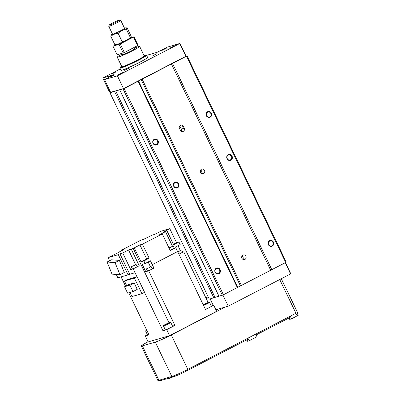 <?xml version="1.0" encoding="UTF-8"?>
<svg xmlns="http://www.w3.org/2000/svg" width="401" height="401" viewBox="0 0 401 401"><rect width="100%" height="100%" fill="white"/><g stroke="black" fill="none" stroke-linecap="round" stroke-linejoin="round"><path stroke-width="0.6" d="M173.723 186.32A3.058 2.817 73.7 0 0 177.558 187.773A3.058 2.817 73.7 0 0 178.741 183.728A3.058 2.817 73.7 0 0 174.911 182.275A3.058 2.817 73.7 0 0 173.723 186.32M178.169 183.979A2.581 2.376 -106.3 0 1 176.781 187.553A2.581 2.376 -106.3 0 1 173.939 186.169A2.581 2.376 -106.3 0 1 175.332 182.6A2.581 2.376 -106.3 0 1 178.169 183.979M227.036 158.741A3.058 2.817 73.7 0 0 230.871 160.194A3.058 2.817 73.7 0 0 232.054 156.144A3.058 2.817 73.7 0 0 228.224 154.691A3.058 2.817 73.7 0 0 227.036 158.741M231.482 156.4A2.581 2.376 -106.3 0 1 230.089 159.974A2.581 2.376 -106.3 0 1 227.252 158.59A2.581 2.376 -106.3 0 1 228.645 155.017A2.581 2.376 -106.3 0 1 231.482 156.4M206.355 115.769A3.058 2.817 73.7 0 0 210.189 117.217A3.058 2.817 73.7 0 0 211.372 113.172A3.058 2.817 73.7 0 0 207.543 111.719A3.058 2.817 73.7 0 0 206.355 115.769M210.801 113.428A2.581 2.376 -106.3 0 1 209.407 116.997A2.581 2.376 -106.3 0 1 206.57 115.618A2.581 2.376 -106.3 0 1 207.959 112.044A2.581 2.376 -106.3 0 1 210.801 113.428M153.042 143.347A3.058 2.817 73.7 0 0 156.876 144.801A3.058 2.817 73.7 0 0 158.059 140.751A3.058 2.817 73.7 0 0 154.23 139.297A3.058 2.817 73.7 0 0 153.042 143.347M157.488 141.007A2.581 2.376 -106.3 0 1 156.094 144.581A2.581 2.376 -106.3 0 1 153.257 143.197A2.581 2.376 -106.3 0 1 154.651 139.623A2.581 2.376 -106.3 0 1 157.488 141.007M268.399 244.69A3.058 2.817 73.7 0 0 272.234 246.139A3.058 2.817 73.7 0 0 273.417 242.094A3.058 2.817 73.7 0 0 269.587 240.64A3.058 2.817 73.7 0 0 268.399 244.69M272.85 242.349A2.581 2.376 -106.3 0 1 271.457 245.923A2.581 2.376 -106.3 0 1 268.615 244.54A2.581 2.376 -106.3 0 1 270.008 240.966A2.581 2.376 -106.3 0 1 272.85 242.349M215.091 272.269A3.058 2.817 73.7 0 0 218.921 273.723A3.058 2.817 73.7 0 0 220.109 269.673A3.058 2.817 73.7 0 0 216.274 268.224A3.058 2.817 73.7 0 0 215.091 272.269M219.537 269.928A2.581 2.376 -106.3 0 1 218.144 273.502A2.581 2.376 -106.3 0 1 215.302 272.119A2.581 2.376 -106.3 0 1 216.695 268.545A2.581 2.376 -106.3 0 1 219.537 269.928M241.938 258.299A2.391 2.2 73.7 0 0 244.565 259.582A2.391 2.2 73.7 0 0 245.858 256.274A2.391 2.2 73.7 0 0 243.227 254.991A2.391 2.2 73.7 0 0 241.938 258.299M242.956 259.392A2.391 2.2 73.7 0 0 241.968 256.018M200.57 172.35A2.391 2.2 73.7 0 0 203.202 173.633A2.391 2.2 73.7 0 0 204.49 170.325A2.391 2.2 73.7 0 0 201.863 169.042A2.391 2.2 73.7 0 0 200.57 172.35M201.593 173.443A2.391 2.2 73.7 0 0 200.605 170.069M179.513 126.24A2.391 2.2 -106.3 0 1 180.53 127.328L181.357 129.047A2.391 2.2 -106.3 0 1 181.322 131.327M183.397 126.49A2.391 2.2 73.7 0 0 180.766 125.212A2.391 2.2 73.7 0 0 179.478 128.52L180.305 130.24A2.391 2.2 73.7 0 0 182.931 131.518A2.391 2.2 73.7 0 0 184.224 128.21L183.397 126.49L180.53 127.328M111.393 92.095L110.009 92.872L209.282 299.146L218.941 296.149L214.991 297.301L115.719 91.027L124.16 88.516L141.167 79.639L240.44 285.913L286.289 262.169L187.016 55.894L186.014 56.185M119.724 89.979L218.996 296.254L223.432 294.79L240.44 285.913M110.009 92.872L115.719 91.027M187.016 55.894L141.167 79.639M109.553 90.601L109.167 90.882L109.844 90.711M186.485 56.27L285.758 262.545M172.57 63.468L271.843 269.748M171.427 63.98L270.7 270.254L237.773 287.291L138.5 81.017M142.104 79.147L241.377 285.427M138.074 81.318L237.347 287.592M124.16 88.516L223.432 294.79M123.072 89.002L222.344 295.276M114.576 91.533L213.848 297.813M208.139 296.77L205.913 297.923M206.174 298.464L208.61 297.753M215.908 309.778L228.254 306.169L290.585 273.923L290.795 273.773L285.467 262.7M290.585 273.923L285.236 262.815M228.254 306.169L222.891 295.031M213.272 305.452L210.124 298.9M170.154 378.043L172.886 376.98M167.999 378.409L168.154 378.739A3.825 0.266 -25.7 0 0 171.703 377.331M158.48 380.374L158.756 380.95A11.233 0.777 -25.7 0 0 159.668 380.845L173.468 376.815A11.233 0.777 -25.7 0 0 186.891 370.82L247.257 339.587L247.763 339.276L247.397 338.519M256.144 334.94L289.592 317.682L290.098 317.371L289.733 316.62M246.6 339.928L247.242 341.261A4.782 0.331 -25.7 0 0 247.633 341.216L249.156 340.77L256.996 336.715L255.778 334.183M249.156 340.77L247.938 338.243M289.016 317.983L289.657 319.316A4.782 0.331 -25.7 0 0 290.048 319.271L291.567 318.83L298.219 315.286L297.031 312.81M291.567 318.83L290.349 316.299M148.044 341.817A13.383 0.927 -25.7 0 0 141.287 346.008A13.383 0.927 -25.7 0 0 142.375 345.878L155.277 342.113A13.383 0.927 -25.7 0 0 171.267 334.965L225.207 307.061M141.287 346.008L157.834 380.384A13.383 0.927 -25.7 0 0 158.921 380.258L171.818 376.489A13.383 0.927 -25.7 0 0 187.813 369.346L297.517 312.444L281.291 278.73M109.964 77.298L114.897 74.837L109.964 77.298M169.768 48.17L174.706 45.709L169.768 48.17M118.024 74.942L122.962 72.481L118.024 74.942M161.708 50.526L166.646 48.065L161.708 50.526M121.588 66.21A14.341 0.992 -25.7 0 0 120.079 67.408L119.859 68.045A14.822 1.028 -25.7 0 0 119.854 68.125L120.891 70.27A14.822 1.028 -25.7 0 0 122.094 70.13A14.822 1.028 -25.7 0 0 137.302 63.488A14.822 1.028 -25.7 0 0 147.598 57.418L146.565 55.268A14.822 1.028 -25.7 0 0 146.5 55.223L145.864 55.002A14.341 0.992 -25.7 0 0 144.761 55.183A14.341 0.992 -25.7 0 0 143.989 55.428M119.854 68.125A14.822 1.028 -25.7 0 0 121.057 67.985A14.822 1.028 -25.7 0 0 136.27 61.338A14.822 1.028 -25.7 0 0 146.565 55.268M120.079 67.408A14.341 0.992 -25.7 0 0 121.242 67.353A14.341 0.992 -25.7 0 0 136.4 60.706A14.341 0.992 -25.7 0 0 145.864 55.002M143.964 56.376A12.431 0.862 -25.7 0 0 143.443 56.511M121.688 66.421A13.002 0.902 -25.7 0 0 121.343 66.947A13.002 0.902 -25.7 0 0 122.34 66.782A13.002 0.902 -25.7 0 0 135.292 61.152A13.002 0.902 -25.7 0 0 144.721 55.699A13.002 0.902 -25.7 0 0 144.089 55.639M111.724 74.045L115.834 72.005L111.724 74.045M124.621 70.275L128.736 68.24L124.621 70.275M152.846 55.674L156.961 53.634L152.846 55.674M120.26 68.957L102.781 78.07L108.902 90.791L109.764 90.541M102.781 78.07L114.12 74.581L104.496 79.599L110.621 92.32L123.518 88.551L185.848 56.305L186.059 56.155L179.939 43.433L167.217 47.148L157.237 52.27L146.596 55.338M104.496 79.599L117.398 75.829L179.939 43.433M109.047 76.06L109.488 76.977M107.904 76.571L108.375 77.553M179.728 43.584L185.848 56.305M117.398 75.829L123.518 88.551M170.149 250.354L174.35 248.209L173.272 245.973L168.976 247.918M169.077 248.119L173.272 245.973M149.773 267.442L146.42 268.87L149.773 267.442M151.157 266.59L152.235 268.825L150.851 269.678L147.493 271.106L146.42 268.87M134.676 265.256L131.322 266.685L134.676 265.256M136.059 264.404L137.137 266.64L135.754 267.492L132.4 268.921L131.322 266.685M177.698 251.723L181.718 249.938L177.813 251.963M181.718 249.938L182.791 252.174L178.891 254.199M168.225 323.376L163.653 325.306L170.099 322.203L168.225 323.376M170.099 322.203L170.736 322.424A4.065 0.281 154.3 0 1 170.751 322.434A4.065 0.281 154.3 0 1 168.61 323.752A4.065 0.281 154.3 0 1 163.428 325.963A4.065 0.281 154.3 0 1 163.428 325.938L163.653 325.306M170.751 322.434L172.61 326.304A4.065 0.281 154.3 0 1 170.475 327.622A4.065 0.281 154.3 0 1 165.287 329.828L163.428 325.963M146.776 330.269L145.914 330.484L146.636 329.978M147.002 330.745A4.065 0.281 154.3 0 1 145.688 331.141A4.065 0.281 154.3 0 1 145.688 331.121L145.914 330.484M148.866 334.609A4.065 0.281 154.3 0 1 147.553 335.01L145.688 331.141M203.197 304.71L208.906 302.123L203.342 305.006M208.906 302.123L209.538 302.349A4.065 0.281 154.3 0 1 209.558 302.359A4.065 0.281 154.3 0 1 207.417 303.677A4.065 0.281 154.3 0 1 203.568 305.477M209.558 302.359L211.417 306.229A4.065 0.281 154.3 0 1 209.282 307.547A4.065 0.281 154.3 0 1 205.432 309.346M204.861 303.933L203.708 304.625L204.535 304.384L207.673 302.76L204.861 303.933L204.976 304.174M167.708 323.527L168.866 322.835L168.039 323.081L164.901 324.7L167.708 323.527M129.924 285.161L124.516 286.745L127.593 293.146L133.007 291.567L129.924 285.161L134.16 282.971L137.242 289.377L133.007 291.567M124.516 286.745L128.746 284.555L134.16 282.971M129.954 292.459L131.944 296.585L141.904 293.672L144.571 292.294L137.062 276.695L127.102 279.607L124.435 280.986L126.671 285.627M141.904 293.672L134.395 278.073L137.062 276.695M134.395 278.073L124.435 280.986M107.087 262.023L112.024 274.139L119.979 274.725L115.042 262.615L107.087 262.023L111.403 259.793L119.358 260.384L124.29 272.495L119.979 274.725M115.042 262.615L119.358 260.384M116.245 274.449L117.859 277.808L128.034 274.835L129.643 274.003L119.924 253.803L122.716 252.986L130.701 269.577L133.217 268.84L139.242 265.763L137.027 266.409M128.034 274.835L118.315 254.635L119.924 253.803M118.315 254.635L108.14 257.607L109.628 260.71M108.14 257.607L118.019 252.785M146.671 258.941L139.924 244.931L134.28 247.853L141.022 261.863L143.894 260.941L149.157 258.214L146.671 258.941L141.022 261.863M149.157 258.214L142.415 244.204L162.255 233.943L170.235 250.53L175.738 247.683L174.27 248.054M139.924 244.931L142.415 244.204M176.53 242.67L169.788 228.66L164.34 231.477L166.921 230.725L173.663 244.735L178.936 241.968L176.53 242.67L173.438 244.269M169.788 228.66L160.721 231.307L154.881 234.329L152.179 235.121L143.513 239.362L141.022 240.094L121.187 250.354L121.418 250.836M162.255 233.943L159.583 234.72L165.493 231.663L172.49 246.204M121.187 250.354L123.854 249.572L117.944 252.63M132.315 268.74L130.701 269.577M122.716 252.986L128.561 249.963L135.563 264.525M139.242 265.763L131.262 249.176L128.561 249.963M147.398 270.911L145.779 271.748L148.671 270.815L153.934 268.094L152.134 268.62M145.779 271.748L142.26 264.444L145.132 263.517L150.4 260.79L152.28 264.655L177.613 251.547L205.538 309.562L213.758 305.311L211.317 306.023M148.124 261.968L150.445 266.79M153.934 268.094L152.28 264.655M178.956 254.334L182.766 252.114M175.152 247.833L174.901 247.312L180.179 244.545L178.936 241.968M180.315 250.43L179.628 249.106M177.984 245.698L179.673 249.096M144.475 292.344L162.956 330.745L166.716 329.647L174.936 325.391L172.545 326.163M162.956 330.745L165.182 329.607M147.438 334.775L145.212 335.928L148.971 334.83L128.746 292.81M145.212 335.928L148.109 341.943L169.613 335.662L216.65 311.326L213.758 305.311M128.335 274.68L135.077 272.71L136.962 276.725M128.3 274.7L135.037 272.73M183.733 251.833L208.054 302.374M148.671 270.815L174.936 325.391M166.716 329.647L169.613 335.662M152.26 264.66L177.613 251.547M135.077 272.71L133.217 268.84M134.28 247.853L133.122 248.229L168.906 322.584M133.122 248.229L131.262 249.176M177.598 251.552L175.738 247.683M166.921 230.725L165.493 231.663M143.894 260.941L145.132 263.517M121.077 276.865L125.568 286.199M121.824 53.468L122.42 54.716A6.692 0.461 -25.7 0 0 122.967 54.651A6.692 0.461 -25.7 0 0 129.834 51.654A6.692 0.461 -25.7 0 0 134.485 48.912L133.869 47.629M122.11 54.06A12.431 0.862 -25.7 0 0 117.252 57.203A12.431 0.862 -25.7 0 0 118.26 57.087A12.431 0.862 -25.7 0 0 131.022 51.513A12.431 0.862 -25.7 0 0 139.653 46.421A12.431 0.862 -25.7 0 0 138.646 46.541A12.431 0.862 -25.7 0 0 134.17 48.255M119.157 20.125A5.814 0.401 -25.7 0 0 113.368 22.641A5.814 0.401 -25.7 0 0 109.152 25.078A5.814 0.401 -25.7 0 0 109.623 25.057A5.814 0.401 -25.7 0 0 115.764 22.361A5.814 0.401 -25.7 0 0 119.603 20.05A5.814 0.401 -25.7 0 0 119.157 20.125M109.152 25.078L108.741 26.245A6.692 0.461 -25.7 0 0 108.741 26.286A6.692 0.461 -25.7 0 0 109.283 26.22A6.692 0.461 -25.7 0 0 116.15 23.218A6.692 0.461 -25.7 0 0 120.801 20.476A6.692 0.461 -25.7 0 0 120.771 20.456L119.603 20.05M115.488 44.872L112.997 46.24L117.132 54.837L124.365 52.546L138.119 45.348L133.984 36.757L130.851 37.669M112.997 46.24L120.23 43.95L133.984 36.757M133.558 37.057L137.693 45.649M120.23 43.95L124.365 52.546M119.087 44.461L123.222 53.057M112.385 33.854A7.649 0.531 -25.7 0 0 111.678 34.396A7.649 0.531 -25.7 0 0 112.255 34.431A7.649 0.531 -25.7 0 0 120.601 30.752A7.649 0.531 -25.7 0 0 125.307 27.834A7.649 0.531 -25.7 0 0 124.796 27.94A7.649 0.531 -25.7 0 0 124.445 28.05M115.293 44.872L114.881 44.757C117.658 44.486 120.089 43.473 122.18 41.704C125.257 41.042 127.974 39.639 130.325 37.488L131.007 37.488L131.177 36.326L127.137 27.93C126.495 27.569 126.215 27.96 126.285 29.093C123.212 29.754 120.495 31.163 118.14 33.308C115.363 33.574 112.927 34.591 110.841 36.361L111.012 35.198L111.678 34.396M115.293 44.877L116.706 44.852A7.649 0.531 -25.7 0 0 117.217 44.742A7.649 0.531 -25.7 0 0 124.566 41.564A7.649 0.531 -25.7 0 0 130.34 38.29L131.002 37.488M126.285 29.093L130.325 37.488M127.137 27.93L125.307 27.834M118.14 33.308L122.18 41.704M110.841 36.361L114.881 44.757M181.357 129.047L184.224 128.21M109.323 90.862L110.22 92.721M289.592 317.682L289.211 316.885M257.056 334.514L256.675 333.722M247.257 339.587L246.876 338.79M186.891 370.82L186.505 370.018M173.468 376.815L173.107 376.063M159.668 380.845L159.332 380.138M247.633 341.216L246.931 339.757M297.216 315.908L295.998 313.376M290.048 319.271L289.342 317.813M296.008 313.371L279.728 279.542M187.813 369.346L171.267 334.965M171.818 376.489L155.277 342.113M158.921 380.258L142.375 345.878M109.167 90.882L110.095 92.806M121.919 66.897L117.252 57.203M112.606 34.321L108.741 26.286M124.666 28.511L120.801 20.476M144.32 56.115L139.653 46.421"/></g></svg>
